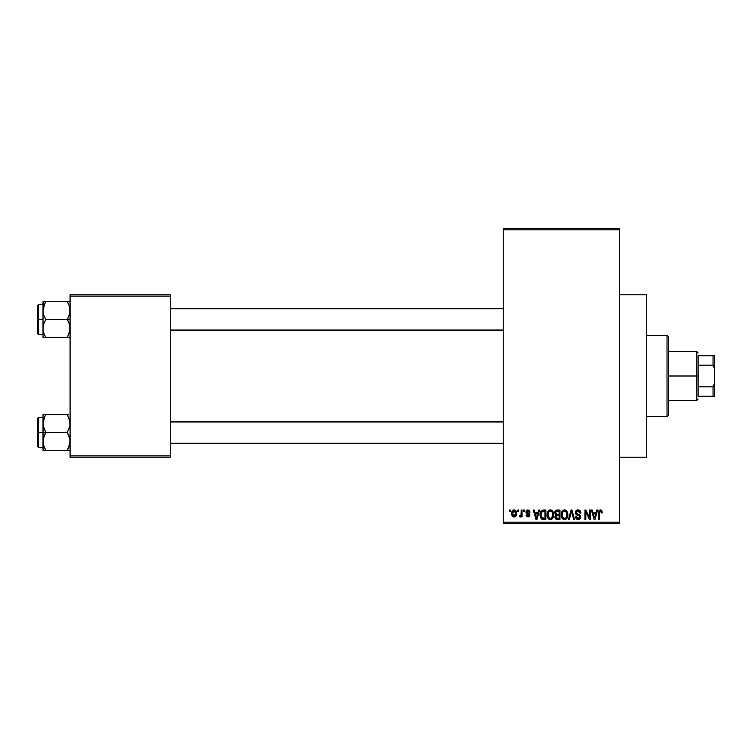 <?xml version="1.0" encoding="UTF-8"?>
<svg xmlns="http://www.w3.org/2000/svg" width="752" height="752" viewBox="0 0 752 752"><rect width="100%" height="100%" fill="white"/><g stroke="black" fill="none" stroke-linecap="round" stroke-linejoin="round"><path stroke-width="1.13" d="M619.648 457.216L646.72 457.216L646.72 294.784L619.648 294.784L646.72 294.784L646.72 457.216L619.648 457.216M503.238 229.811L503.238 522.189L619.648 522.189L619.648 229.811L503.238 229.811L503.238 228.458L619.648 228.458L619.648 229.811L619.648 228.458L503.238 228.458L503.238 523.542L619.648 523.542L619.648 229.811L503.238 229.811M517.761 511.36L517.761 510.006L518.617 510.006L518.617 511.36L517.761 511.36L518.617 511.36L518.617 510.006L517.761 510.006L518.617 510.006L518.617 511.36L517.761 511.36L517.761 510.006L517.761 511.36M521.202 515.797L520.177 517.019L519.359 516.652L519.604 515.665L521.042 514.988L521.202 510.006L522.067 510.006L522.067 516.897L521.202 516.897L521.202 515.797L520.384 516.991L519.359 516.652L519.604 515.665L520.91 515.336L521.202 513.578L521.042 514.988L519.604 515.665L519.359 516.652L520.177 517.019L521.202 515.797L521.202 516.897L522.067 516.897L522.067 510.006L521.202 510.006L522.067 510.006L522.067 516.897L521.202 516.897M523.665 511.36L523.665 510.006L524.529 510.006L524.529 511.36L523.665 511.36L524.529 511.36L524.529 510.006L523.665 510.006L524.529 510.006L524.529 511.36L523.665 511.36L523.665 510.006L523.665 511.36M525.883 512.112L527.124 510.025L529.211 510.27L530.066 512.103L529.201 512.225L528.036 510.871L526.748 512.103L529.305 513.607L529.944 515.054L529.117 516.727L526.879 516.727L526.005 515.054L526.861 514.932L527.97 516.032L529.06 515.035L526.381 513.578L525.883 512.112L529.079 515.195L527.97 516.032L526.861 514.932L526.005 515.054L527.998 517.019L529.944 515.054L526.738 511.933L527.904 510.871L529.201 512.225L530.066 512.103L527.96 509.884L525.892 511.896M538.639 510.006L537.896 512.836L538.639 510.006L539.541 510.006L536.919 519.482L536.016 519.482L533.262 510.006L534.164 510.006L534.907 512.836L537.896 512.836L534.907 512.836L534.164 510.006L533.262 510.006L536.016 519.482L536.919 519.482L539.541 510.006L538.639 510.006L539.541 510.006L536.919 519.482L536.016 519.482L533.262 510.006L534.164 510.006M550.37 509.884L552.382 510.768L553.5 512.93L553.557 516.286L552.805 518.222L551.526 519.359L549.956 519.576L548.321 518.701L547.371 517.047L547.494 512.121L548.64 510.486L550.37 509.884L547.898 511.332L547.042 514.735C546.901 517.357 548.001 518.983 550.361 519.604C552.767 518.965 553.876 517.31 553.688 514.622L552.842 511.369L550.558 509.894M564.517 509.884L566.538 510.768L567.647 512.93L567.704 516.286L566.952 518.222L565.673 519.359L564.103 519.576L562.477 518.701L561.528 517.047L561.641 512.121L562.787 510.486L564.517 509.884L562.054 511.332L561.199 514.735C561.048 517.357 562.158 518.983 564.517 519.604C566.923 518.965 568.033 517.31 567.845 514.622L566.989 511.369L564.714 509.894M599.447 510.157L601.525 510.251L602.296 512.836L601.44 512.958L600.698 511.04L599.523 511.557L599.344 519.482L598.479 519.482L598.536 511.999L599.053 510.523L600.434 509.884C598.921 510.27 598.272 511.322 598.479 513.052L598.479 519.482L599.344 519.482L599.466 511.708L600.397 510.993L601.44 512.958L602.296 512.836L601.788 510.552L600.434 509.884L601.863 510.683M596.721 510.006L595.969 512.836L596.721 510.006L597.624 510.006L595.001 519.482L594.099 519.482L591.345 510.006L592.247 510.006L592.99 512.836L595.969 512.836L592.99 512.836L592.247 510.006L591.345 510.006L594.099 519.482L595.001 519.482L597.624 510.006L596.721 510.006L597.624 510.006L595.001 519.482L594.099 519.482L591.345 510.006L592.247 510.006M589.502 510.006L589.502 517.592L589.502 510.006L590.358 510.006L590.358 519.482L589.446 519.482L585.808 511.886L585.808 519.482L584.943 519.482L584.943 510.006L585.874 510.006L589.502 517.592L585.874 510.006L584.943 510.006L584.943 519.482L585.808 519.482L585.808 511.886L589.446 519.482L590.358 519.482L590.358 510.006L589.502 510.006L590.358 510.006L590.358 519.482L589.446 519.482M575.365 512.977L576.079 510.646L577.762 509.894L579.726 510.411L580.873 512.779L580.027 513.202L579.463 511.642L578.166 511.003L576.981 511.21L576.239 512.281L576.605 513.654L579.66 514.96L580.497 516.079L580.488 517.996L579.613 519.2L577.921 519.594L576.267 518.786L575.59 516.774L576.455 516.652L577.038 518.119L578.316 518.495L579.454 517.978L579.764 516.718L579.209 515.778L576.079 514.5L575.346 512.629L576.652 514.885L579.51 516.013L579.783 516.972L578.166 518.495L576.455 516.652L575.59 516.774C575.647 518.495 576.511 519.444 578.185 519.604L580.638 517.009L576.211 512.61L577.959 510.993L580.027 513.202L580.882 513.08C580.845 511.153 579.895 510.082 578.034 509.884C576.342 509.997 575.44 510.918 575.346 512.629L575.365 512.356M568.418 519.482L571.125 510.006L571.962 510.006L574.519 519.482L573.626 519.482L571.595 511.116L569.32 519.482L568.418 519.482L569.32 519.482L571.595 511.116L573.626 519.482L574.519 519.482L571.962 510.006L571.125 510.006L571.962 510.006L574.519 519.482L573.626 519.482L571.595 511.116L569.32 519.482L568.418 519.482L571.125 510.006L568.418 519.482M557.298 510.006C555.568 510.082 554.694 511.012 554.675 512.789L555.963 510.241L559.967 510.006L559.967 519.482L555.559 518.852L554.938 516.812L555.85 515.111L554.675 512.789L555.85 515.111L554.92 517.103L557.288 519.482L559.967 519.482L559.967 510.006L557.298 510.006L559.967 510.006L559.967 519.482L557.288 519.482M540.688 511.539L543.292 510.006C540.895 510.505 539.804 512.103 540.03 514.8L541.374 510.608L545.811 510.006L545.811 519.482L541.468 518.993L540.406 517.367L540.03 514.8L542.042 519.303L545.811 519.482L545.811 510.006L543.292 510.006L545.811 510.006L545.811 519.482M511.727 513.522L512.178 511.144L513.146 510.119L514.725 509.969L516.051 511.116L516.436 514.65L515.27 516.68L513.005 516.69L511.727 513.522C511.604 515.43 512.403 516.596 514.133 517.019C515.872 516.586 516.671 515.393 516.53 513.456C516.671 511.51 515.872 510.326 514.133 509.884C512.366 510.335 511.567 511.548 511.727 513.522L511.727 513.522M509.64 511.36L509.64 510.006L510.495 510.006L510.495 511.36L509.64 511.36L510.495 511.36L510.495 510.006L509.64 510.006L510.495 510.006L510.495 511.36L509.64 511.36L509.64 510.006L509.64 511.36M70.086 294.784L170.253 294.784L170.253 296.138L70.086 296.138L70.086 455.862L170.253 455.862L170.253 294.784L70.086 294.784L70.086 296.138L70.086 294.784M70.086 457.216L170.253 457.216L170.253 296.138L70.086 296.138L70.086 457.216L70.086 455.862L170.253 455.862L170.253 457.216L70.086 457.216M503.238 523.542L503.238 522.189L619.648 522.189L619.648 523.542L503.238 523.542M602.296 512.836L601.421 512.648M600.397 510.993L599.466 511.708L599.344 512.977L599.466 511.708L600.397 510.993L599.429 511.858M599.344 519.482L598.479 519.482L598.479 513.052M598.498 512.526L598.545 511.999L598.498 512.526M598.63 511.482L598.789 510.975M594.879 516.699L595.687 513.945L594.879 516.699M594.127 517.028L593.281 513.945L595.687 513.945L593.281 513.945L594.259 517.517M585.808 519.482L584.943 519.482L584.943 510.006L585.874 510.006M578.636 509.931L580.083 510.74M580.45 511.257L580.826 512.403M580.882 513.08L580.027 513.202L579.463 511.642M578.373 511.031L577.292 511.078M577.959 510.993L576.211 512.61L576.38 513.353M580.629 517.263L579.463 519.294M575.759 517.846L575.637 517.31M575.59 516.774L576.455 516.652L576.577 517.348M577.799 518.466L578.476 518.476M579.764 517.197L579.209 515.778M578.147 515.374L576.652 514.885L579.51 516.013L579.783 516.972L579.51 516.013L579.783 516.972L579.51 516.013L578.147 515.383M575.656 513.964L575.421 513.315M575.75 511.097L576.906 510.082M576.963 510.053L577.489 509.922M576.775 514.941L577.583 515.214M567.356 512.056L567.638 512.892M567.647 512.93L567.798 513.766M567.807 515.496L567.713 516.248M567.177 517.865L567.807 515.458M566.698 518.56L564.517 519.604M563.323 519.331L562.712 518.927M562.158 518.325L561.838 517.799M561.208 514.293L561.406 512.845M561.932 511.52L562.787 510.486M563.107 510.27L563.774 509.978M564.893 509.903L565.645 510.119M565.626 510.11L566.529 510.768M561.349 516.361L561.894 517.902M565.335 519.482L566.087 519.115M564.338 518.485L565.72 518.119M563.821 518.372L562.75 517.517L564.16 518.466M562.496 517.066L562.054 514.763L562.421 516.906L564.667 518.495M564.216 511.012L562.543 512.319L562.054 514.763C561.904 512.742 562.722 511.482 564.526 510.993L564.216 511.012M564.367 510.993L565.908 511.539L564.526 510.993C566.284 511.454 567.102 512.657 566.98 514.603C567.177 516.69 566.35 517.987 564.508 518.495L563.972 518.419M566.961 513.992L565.965 517.912L566.98 514.603L566.002 511.633M562.346 512.77L562.421 516.906M556.809 519.453L555.559 518.852M555.86 519.124L555.277 518.466M555.079 518.053L554.957 517.573M554.713 512.234L554.816 511.717M555.54 512.779L555.719 511.868L555.643 513.494L557.401 514.434L555.54 512.779L556.386 511.228L555.559 513.137M557.1 518.363L559.103 518.372L559.103 515.543L556.583 515.637L555.784 516.944L556.583 515.637L559.103 515.543L559.103 518.372L557.608 518.372L555.784 516.944L556.16 518.034L557.223 518.363M555.794 516.737L555.803 517.282M557.486 515.543L555.954 516.145M559.103 511.116L559.103 514.434L557.401 514.434L559.103 514.434L559.103 511.116L556.386 511.228L559.103 511.116M556.16 518.034L556.762 518.325M553.199 512.056L553.491 512.892M553.66 515.496L553.557 516.248M553.021 517.865L553.557 516.286M552.541 518.56L551.526 519.35M552.259 518.852L550.784 519.576M549.167 519.331L548.565 518.936M547.193 516.361L547.691 517.799M547.052 514.293L547.259 512.845M548.123 511.031L548.64 510.486M548.951 510.27L549.627 509.978M550.746 509.903L551.489 510.119M551.799 510.288L552.382 510.768M550.182 518.485L550.671 518.476M550.013 518.466L548.415 517.226L547.907 514.763L548.34 517.066M550.06 511.012L548.387 512.319L547.907 514.763C547.747 512.742 548.575 511.482 550.37 510.993L550.06 511.012M552.56 512.779L551.564 511.388M550.22 510.993L550.37 510.993C552.128 511.454 552.946 512.657 552.833 514.603L551.573 518.119L552.833 514.603C553.03 516.69 552.203 517.987 550.361 518.495L550.52 518.495M550.68 518.476L551.573 518.119M548.189 512.77L548.274 516.906M552.805 513.992L551.968 511.755M543.405 519.482L542.709 519.453M540.66 517.959L540.406 517.367M540.397 517.348L540.171 516.483M540.246 516.831L540.049 515.449M540.058 513.964L540.162 513.165M540.989 516.135L541.393 517.357M541.778 511.604L541.233 512.497L543.405 511.116L544.956 511.116L544.956 518.372L542.201 518.184L540.895 514.81L541.12 512.883M542.897 511.144L541.929 511.473M541.28 517.132L542.352 518.25M541.515 517.545L544.956 518.372L544.956 511.116L543.226 511.116M542.201 518.184L543.433 518.372L542.201 518.184M541.553 511.877L540.904 515.28M536.477 518.043L537.605 513.945L535.208 513.945L536.402 518.495L535.208 513.945L537.605 513.945L536.251 517.827M530.066 512.103L529.088 511.698M528.158 510.89L527.678 510.881M527.904 510.871L526.738 511.933L528.581 513.221M526.005 515.054L526.955 515.346M527.707 516.013L526.861 514.932L528.365 516.004M527.97 516.032L529.079 515.195L528.806 514.622M526.635 510.307L527.744 509.894M520.281 517.009L519.359 516.652M520.91 515.336L519.604 515.665L520.459 515.75M521.202 510.006L521.117 514.641M516.286 511.67L516.436 512.253M516.521 513.155L516.521 513.757M516.013 515.863L516.257 515.346M513.541 516.944L512.375 516.06M511.98 511.642L512.281 510.975M513.174 510.11L513.813 509.903M511.933 511.792L511.821 512.309M513.343 511.163L512.601 513.043L513.024 515.374M515.609 514.293L515.665 513.456L514.152 516.032L515.186 515.44L515.656 513.033L515.176 511.445L513.898 510.89L515.656 513.033M512.873 515.101L514.152 516.032L512.591 513.456L514.312 510.881M515.609 512.573L515.449 511.971M594.353 517.912L594.757 517.141M566.472 512.253L566.115 511.755M563.615 511.2L563.107 511.567M562.891 511.792L562.543 512.319M557.279 511.116L556.602 511.172M556.038 514.086L556.687 514.377M549.458 511.2L548.951 511.567M548.734 511.792L548.387 512.319M541.233 512.497L540.914 514.218M512.601 513.043L512.601 513.879M515.186 515.44L515.534 514.688M515.176 511.445L514.518 510.937M667.024 335.392L668.378 336.746L668.378 415.254L667.024 416.608L646.72 416.608L667.024 416.608L667.024 335.392L646.72 335.392L667.024 335.392L667.024 416.608L668.378 415.254L668.378 336.746L667.024 335.392M43.221 425.858L43.014 432.447L45.778 432.447L43.795 428.132L43.014 423.517L43.785 418.93L45.778 414.578L67.323 414.578L69.88 421.167L69.889 425.82L67.323 432.447L45.778 432.447L43.221 425.858M68.432 414.578L43.014 414.578L43.014 432.447L37.6 432.447L37.6 446.519L37.6 418.366L37.6 432.447L38.408 432.447L38.408 417.557L38.408 432.447L43.014 432.447L43.014 441.377L43.785 436.79L45.778 432.447L67.323 432.447L69.88 439.027L69.889 443.689L67.323 450.307L45.778 450.307L43.795 445.992L43.014 441.377L43.014 450.307L69.88 450.307M43.212 450.307L43.785 450.307L43.014 450.307L43.212 439.065L45.778 432.447L43.014 432.447L43.475 444.911M43.785 450.307L45.778 450.307L44.594 448.023L45.778 450.307L44.669 450.307L45.778 450.307L43.522 445.109M68.507 448.023L67.323 450.307L68.432 450.307L67.323 450.307L69.316 445.983L68.441 448.173L70.086 441.377L69.306 436.762L67.323 432.447L69.889 425.82L69.626 419.973M69.767 444.31L69.616 444.94M45.778 414.578L43.785 418.911L45.778 414.578L43.014 414.578L44.669 414.578L43.014 414.578L43.785 414.578L43.014 414.578L43.014 423.517L44.669 416.711L43.522 419.785M43.221 421.167L43.484 419.945M38.408 432.447L38.408 447.337L38.408 432.447M67.83 415.499L67.323 414.578M503.238 421.966L170.253 421.966L503.238 421.966M170.253 330.034L503.238 330.034L170.253 330.034M698.157 355.696L698.157 365.171L698.157 355.696L713.046 355.696L698.157 355.696M698.157 376L698.157 365.171L698.157 386.829L698.157 376L696.803 376L698.157 376M668.378 351.635L696.803 351.635L696.803 376L696.803 351.635L698.157 352.989M668.378 376L696.803 376L668.378 376M698.157 396.304L698.157 386.829L698.157 396.304L714.4 396.304L714.4 383.539L713.046 386.829L698.157 386.829L713.046 386.829L713.046 396.304L713.046 386.829L714.4 383.539L714.4 396.304L698.157 396.304M668.378 400.365L696.803 400.365L696.803 376L696.803 400.365L698.157 399.011M714.4 355.696L713.046 355.696L713.046 365.171L714.4 368.461L714.4 383.539L714.4 355.696L714.4 368.461L713.046 365.171L713.046 355.696L714.4 355.696M698.157 365.171L713.046 365.171L698.157 365.171M69.88 326.142L69.889 330.795L67.323 337.422L69.889 330.795L69.306 323.868L69.88 326.142M68.432 321.687L69.306 323.868L67.323 319.553L45.778 319.553L43.795 315.238L43.014 310.623L43.785 306.017L45.778 301.693L44.669 303.817L45.778 301.693L43.014 301.693L43.785 301.693L43.014 301.693L43.014 319.553L37.6 319.553L37.6 333.634L37.6 305.481L38.408 334.443L38.408 319.553L43.014 319.553L43.014 328.483L43.785 323.896L45.778 319.553L67.323 319.553L68.432 321.687M70.086 319.553L67.323 319.553L70.086 319.553M43.475 332.027L43.014 328.483L43.014 337.422L45.778 337.422L43.785 333.089L43.014 328.483L43.785 323.896L45.778 319.553L43.795 315.238L43.014 310.623L43.014 337.422L67.323 337.422L44.669 337.422M69.767 331.416L69.616 332.055M69.626 307.089L69.889 312.935L67.323 319.553L69.316 315.21L70.086 310.623L69.316 306.017L67.323 301.693L45.778 301.693L67.323 301.693L68.517 303.987L67.323 301.693L68.432 301.693L67.323 301.693L68.507 303.977M43.221 308.273L43.484 307.051M70.086 301.693L69.316 301.693M70.086 337.422L68.432 337.422L70.086 337.422M67.323 337.422L69.316 337.422L67.323 337.422L69.579 332.215M43.014 304.663L38.408 304.663L38.408 319.553L38.408 304.663L37.6 305.481M43.221 301.693L43.014 310.623L44.669 303.817L43.531 306.882M44.669 301.693L45.778 301.693L44.669 303.817L45.778 301.693L44.669 301.693M45.27 336.501L45.778 337.422M69.607 419.907L69.767 420.584M44.594 448.023L43.531 445.118M43.494 444.987L43.221 443.727M68.432 448.183L69.579 445.109M43.014 414.578L43.785 414.578L43.014 414.578M69.607 307.013L69.767 307.69M43.494 332.093L43.221 330.833M43.014 417.557L38.408 417.557L37.6 418.366M43.014 447.337L38.408 447.337L37.6 446.519M170.253 443.276L503.238 443.276M170.253 421.618L503.238 421.618M503.238 308.724L170.253 308.724M503.238 330.382L170.253 330.382M43.014 334.443L38.408 334.443L37.6 333.634"/></g></svg>

